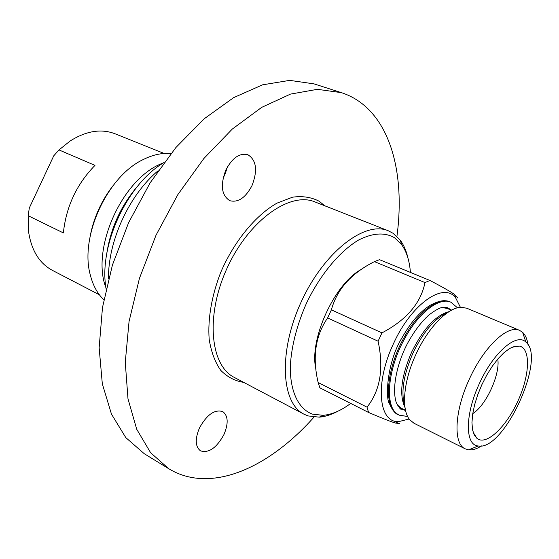 <?xml version="1.0" encoding="UTF-8"?>
<svg xmlns="http://www.w3.org/2000/svg" width="559" height="559" viewBox="0 0 559 559"><rect width="100%" height="100%" fill="white"/><g stroke="black" fill="none" stroke-linecap="round" stroke-linejoin="round"><path stroke-width="0.84" d="M113.107 185.574C101.696 200.325 94.122 216.836 90.376 235.101M223.97 434.511C216.592 447.941 208.766 453.384 200.492 450.84C195.224 446.711 194.874 439.101 199.444 428.012C206.886 414.61 214.656 409.139 222.768 411.599C228.184 415.763 228.589 423.401 223.97 434.511M223.139 178.007L224.816 174.82L227.534 166.764M251.983 185.651C245.555 197.788 238.162 202.805 229.805 200.695C221.441 195.322 220.148 185.036 225.927 169.845C232.362 157.799 239.671 152.754 247.847 154.71C256.455 160.147 257.839 170.46 251.983 185.651M170.893 153.599C162.138 152.726 152.935 154.703 143.279 159.525C107.328 176.204 79.504 236.827 90.306 274.965C92.948 285.425 97.448 293.692 103.82 299.764M396.932 236.408C404.297 181.612 393.941 130.415 363.944 105.169C357.264 99.544 349.731 95.372 341.332 92.633L313.99 83.864L289.709 80.37L262.569 84.828L233.627 97.643L204.224 118.76L175.868 147.555L150.168 182.779L128.605 222.664L112.429 265.022L102.486 307.478L99.146 347.747L102.311 383.809L111.465 414.107L125.782 437.592L144.264 453.719L168.748 468.735C175.547 472.865 182.793 475.702 190.486 477.246C229.672 485.065 276.474 459.358 313.997 417.126M341.332 92.633L317.393 89.328L290.498 94.101L261.696 107.363L232.292 129.066L203.825 158.553L177.888 194.553L156.003 235.234L139.436 278.361L129.052 321.495L125.265 362.309L127.983 398.749L136.71 429.242L150.63 452.741L168.748 468.735M408.049 258.468C406.47 251.264 403.912 245.233 400.377 240.37L393.089 233.299L388.198 230.734C364.81 220.595 323.906 252.053 301.21 301.867C278.242 351.562 281.065 403.088 304.005 414.205L308.079 415.924L319.252 417.154C325.247 416.665 331.487 414.673 337.978 411.179M410.418 272.408C409.53 260.808 406.561 251.501 401.509 244.486L394.486 237.708C384.662 232.097 372.664 232.893 358.48 240.091C339.69 251.277 320.153 274.707 306.535 303.076C296.829 325.17 291.414 346.273 290.289 366.397C290.051 391.698 298.576 408.978 312.376 414.121L323.116 415.33C331.92 414.561 341.116 410.592 350.703 403.423M29.327 207.941L53.741 155.835L58.981 149.931L94.981 165.373C76.681 184.156 66.144 206.669 63.363 232.907L28.16 215.718L29.327 207.941M164.192 153.48L115 133.762C101.193 128.479 86.254 130.883 70.189 140.966L58.981 149.931M28.16 215.718L28.572 231.657C31.402 250.411 39.326 263.296 52.336 270.325L99.362 294.761M316.01 369.639C308.512 340.151 334.792 282.714 362.064 268.991M318.141 382.538L367.039 407.176C380.274 390.406 383.956 368.416 378.087 341.207L327.63 317.931C315.367 335.652 312.208 357.194 318.141 382.538L319.867 387.806L368.563 412.465L367.039 407.176M424.98 282.581L374.432 261.612C351.283 273.281 336.93 289.359 331.389 309.847L381.965 332.878C406.505 319.93 420.843 303.167 424.98 282.581L429.941 280.464C442.966 287.298 451.197 292.008 454.628 294.593L457.772 297.982M409.167 419.012L398.721 421.612C378.485 423.002 374.614 383.069 393.606 343.408C411.466 303.872 443.58 281.736 455.571 297.709L460.42 307.324M381.965 332.878L378.087 341.207M399.406 423.575L395.465 423.044C391.51 421.947 382.538 418.418 368.563 412.465M465.2 448.828L414.016 423.268L409.712 419.732C400.971 409.677 403.465 380.714 416.169 353.84C428.327 327.26 448.213 307.226 461.322 307.268L466.807 308.233L519.556 330.362C507.879 324.486 484.206 346.482 469.693 378.373C454.453 410.523 452.923 443.762 465.2 448.828L468.638 449.841C472.46 450.254 476.771 448.94 481.572 445.893M479.622 383.027C493.611 352.17 516.782 332.535 525.921 342.122C546.646 358.033 503.834 451.316 478.259 445.977C464.829 445.327 464.864 414.065 479.622 383.027M478.986 439.577L477.065 438.501L474.228 434.979L472.488 429.598L471.957 422.562L472.669 414.163L474.612 404.765L477.714 394.808L481.83 384.753L486.77 375.075L492.297 366.229L498.153 358.633L504.057 352.61L509.738 348.432L514.951 346.238L519.465 346.091C530.589 348.418 529.904 373.733 518.927 398.777C508.138 423.869 489.314 443.601 478.986 439.577M528.01 344.693C527.193 339.068 525.376 334.939 522.574 332.312L519.556 330.362M497.783 359.06C500.326 374.404 486.044 405.527 472.753 413.611M374.432 261.612L379.512 259.662L429.941 280.464M327.63 317.931L331.389 309.847M163.242 163.004C123.169 177.028 90.46 248.301 105.965 287.829M138.464 185.162C121.072 205.202 110.458 228.345 106.608 254.597M164.025 162.515C126.879 184.197 98.321 246.442 106.098 288.737M158.113 170.754C129.227 194.805 107.894 241.306 108.495 278.892M324.737 205.775L319.154 201.24C311.37 197.18 302.51 195.825 292.567 197.18L276.936 203.162C255.4 215.432 233.976 241.509 220.728 272.401C211.616 295.781 207.62 319.371 209.185 339.348C211.197 351.849 215.033 362.162 220.686 370.289C227.213 376.955 234.885 380.979 243.696 382.377M388.198 230.734L314.92 201.911C290.072 191.269 248.825 220.4 227.192 267.908C205.286 315.283 210.1 365.551 234.361 377.451L304.005 414.205M404.8 405.918C400.705 392.495 403.5 374.705 413.192 352.561C423.603 331.368 435.091 318.029 447.64 312.551M405.009 407.567C398.993 394.906 401.236 376.354 411.745 351.911C423.373 328.622 435.803 315.192 449.031 311.636M405.527 410.32L401.355 408.259L397.253 404.863M441.917 307.527L447.172 308.414L451.455 310.231M451.637 310.14L447.577 307.736L443.427 307.261C442.078 307.618 439.702 306.821 428.669 315.192C421.556 321.725 414.96 330.306 408.881 340.948C398.714 358.605 391.027 386.646 396.31 402.725C399.189 407.742 400.789 409.838 401.103 409.006L405.568 410.523M397.924 406.009L399.902 408.042M457.521 307.827L450.945 302.23C439.507 296.808 418.908 312.32 404.807 338.37C387.869 368.423 384.515 404.995 396.827 413.674L399.126 415.155L407.658 416.49M450.945 302.23L450.002 301.832C438.549 296.403 417.943 311.901 403.85 337.936C386.919 367.969 383.579 404.534 395.905 413.213L399.126 415.155M400.181 408.461L401.159 409.006M401.628 409.223L405.128 410.124M451.05 310.063L448.08 307.995M447.612 307.785L446.557 307.401M401.509 244.486L400.377 240.37M323.116 415.33L319.252 417.154M455.571 297.709L454.628 294.593M398.721 421.612L395.465 423.044M401.355 408.259L402.655 408.902M448.507 308.98L447.172 308.414M525.921 342.122L522.574 332.312M478.259 445.977L468.638 449.841M473.131 432.261L477.065 438.501M512.177 347.181L519.465 346.091M450.002 301.832C445.537 300.469 441.827 299.205 430.018 305.361C419.977 311.719 410.669 322.473 402.11 337.615C386.604 362.463 385.235 399.685 389.658 404.108C392.411 410.236 395.262 413.765 398.204 414.694"/></g></svg>
